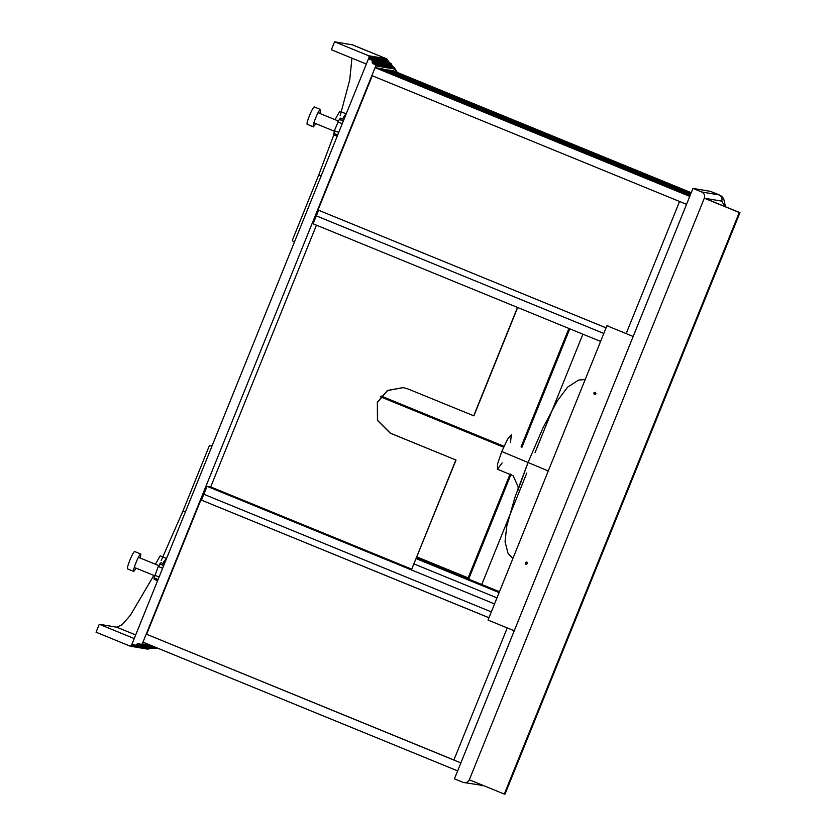 <?xml version="1.0" encoding="UTF-8"?>
<svg xmlns="http://www.w3.org/2000/svg" width="836" height="836" viewBox="0 0 836 836"><rect width="100%" height="100%" fill="white"/><g stroke="black" fill="none" stroke-linecap="round" stroke-linejoin="round"><path stroke-width="1.25" d="M704.988 198.331L739.912 212.689M739.944 212.626L704.299 198.205L739.264 212.511L504.296 794.085L505.007 794.095M725.491 206.711L723.652 198.654L721.667 196.251L719.159 194.924L701.717 191.998C704.236 193.356 705.103 195.425 704.299 198.205L469.33 779.779L504.296 794.085M504.965 794.2L739.933 212.626L739.264 212.511M710.412 191.35L719.159 194.924C721.677 196.282 722.534 198.351 721.74 201.131L704.299 198.205L469.33 779.779C467.972 782.329 465.924 783.207 463.175 782.412L454.429 778.838L692.971 188.424L710.412 191.35L719.733 195.091M483.459 785.558L463.175 782.412M701.717 191.998L692.971 188.424M403.255 387.611L387.611 390.537L377.558 402.2L377.642 420.445L390.475 433.236L456.038 460.061L390.276 433.205L377.444 420.414L377.349 402.168L387.455 390.475L403.151 387.59L408.135 389.012L473.897 415.868L517.672 307.502M455.839 460.019L411.73 569.18L456.038 460.061M517.494 307.429L473.688 415.837M411.73 569.18L210.693 486.928L316.447 225.177M372.26 75.752L318.025 210.014L606.079 327.858M454.303 760.143L146.613 634.263L200.891 499.907L488.966 617.72M200.891 499.907L488.955 617.762M679.553 201.476L626.164 333.606L633.165 336.469L686.544 204.339L679.553 201.476M146.175 634.19L142.966 642.142L457.647 770.886L460.866 762.923L453.864 760.07L507.253 627.93L514.245 630.793L460.866 762.923L146.613 634.263M595.326 392.314L595.963 393.86L594.427 394.519L593.779 392.972L595.326 392.314M595.587 392.46L594.856 393.15L595.232 394.55M526.753 562.011L527.401 563.568L525.865 564.216L525.217 562.67L526.753 562.011M527.025 562.168L526.293 562.847L526.67 564.248M488.025 620.061L514.245 630.793L633.165 336.469L606.936 325.737L488.025 620.061M608.012 325.925L606.936 325.737M375.082 67.632L371.863 75.595L686.544 204.339L689.763 196.376L375.082 67.632L378.907 68.28L690.087 195.593L378.969 68.291L382.763 68.928L690.4 194.788M382.648 69.378L386.619 69.576L690.724 193.994M386.504 70.025L390.475 70.214L691.048 193.189L393.066 70.715L691.247 192.708M416.641 557.56L468.756 578.888M510.963 474.42L468.651 579.129L416.537 557.811L499.468 591.742L481.766 584.5L526.816 472.988M569.786 328.82L521.925 447.281M535.03 452.652L582.901 334.181L535.03 452.652M392.512 70.558L670.597 184.254M405.627 75.93L406.171 76.076M386.681 69.587L690.735 193.973M382.825 68.939L690.411 194.778M510.472 442.599L511.339 434.72L507.452 439.464L501.767 451.524L497.608 463.834L497.42 469.195L502.164 462.904M501.767 451.524L548.27 470.95M508.758 517.672L481.766 584.5L499.468 591.742M670.503 184.223L430.258 85.93M406.63 76.306L430.425 86.003M210.693 486.928L207.067 486.322L201.497 500.106M203.848 494.275L491.328 611.889L203.848 494.275M207.067 486.322L494.546 603.937M318.61 210.244L313.124 223.818L600.603 341.433M316.342 215.866L603.811 333.47L316.342 215.866M469.341 578.094L468.139 577.895L510.127 473.949M503.721 446.936L380.735 396.619M468.139 577.895L416.903 556.933M380.568 396.839L503.606 447.187M414.06 563.955L496.992 597.876M416.203 558.647L499.134 592.578M568.908 328.464L521.047 446.926M381.174 396.065L504.003 446.309M153.918 646.625L141.023 644.431L142.256 643.908L375.792 65.866L375.28 64.623L372.657 63.557L371.978 60.192L369.355 59.116L368.843 57.872L131.722 644.755L132.757 644.169M138.201 643.302L135.578 645.298L132.955 644.222M157.272 647.994L154.42 648.485L135.578 645.298M141.023 644.431L138.4 643.365M389.806 63.181L387.486 60.997L368.843 57.872M131.722 644.755L151.023 647.91M212.01 446.037L210.296 445.358L212.114 445.787M211.696 445.619L209.261 445.943L183.011 510.9L185.404 511.883M333.846 134.805L318.715 175.037L292.464 240.005L292.976 241.249L294.502 241.865M340.189 115.619L349.761 79.765L351.935 58.165M334.588 41.8L331.37 49.752L366.335 64.058L369.198 56.984L368.676 55.751L334.588 41.8L352.604 44.893L386.692 58.833L352.029 44.726M99.265 624.262L134.22 638.558L131.367 645.632L130.134 646.155L96.046 632.215L99.265 624.262L116.695 627.188L122.129 624.701L130.458 615.181L153.824 575.419M161.223 560.465L183.011 510.9M151.901 648.057L147.773 649.144L130.134 646.155M335.027 119.663L339.824 111.251L345.958 113.759L342.52 118.921M162.905 563.506L166.343 558.333L160.209 555.835L155.402 564.237M337.201 136.184L333.783 134.784L334.348 130.635L339.395 119.245L340.597 118.137L343.941 119.506M334.348 130.698L338.716 132.422M319.979 113.497L320.47 109.485L314.346 106.977C312.831 106.214 305.422 124.564 307.314 124.376L313.406 126.863L315.83 123.634M320.47 109.485L320.439 109.474C318.924 108.711 311.514 127.051 313.406 126.863M164.316 564.081L160.972 562.712L158.255 566.495L154.043 578.031L154.169 579.358L157.576 580.759M159.101 577.007L154.723 575.272M140.856 554.059L134.721 551.551C133.217 550.788 125.797 569.138 127.689 568.95L133.781 571.437C131.889 571.636 139.309 553.286 140.814 554.049L140.354 558.082M136.205 568.208L133.781 571.437M721.74 201.131L724.927 206.482M393.766 67.695L390.621 63.317L387.998 62.24L369.355 59.116M371.978 60.192L391.154 63.463L387.998 62.24L387.486 60.997M137.167 643.887L154.242 646.75M142.256 643.908L150.783 645.34M397.09 72.366L394.435 69.001L375.792 65.866M394.435 69.001L393.923 67.758L391.3 66.681L372.657 63.557M397.278 72.439L394.446 67.904L391.3 66.681L390.778 65.438L372.135 62.313M394.446 67.904L375.28 64.623M136.811 644.775L155.454 647.9L154.221 648.422M155.454 647.9L156.834 647.816M391.143 64.56L372.49 61.425M393.066 67.611L390.778 65.438M390.861 66.316L390.725 65.678M389.44 63.118L386.117 58.677L368.676 55.751M386.629 59.91L369.198 56.984M318.715 175.037L321.108 176.02M131.367 645.632L148.808 648.558L147.575 649.091M148.808 648.558L152.58 647.419M116.695 627.188L135.683 634.952M337.639 135.087L333.658 133.457M337.713 134.92L333.721 133.29M342.237 123.707L337.911 121.868M343.314 121.042L339.332 119.412M343.387 120.875L339.395 119.245M163.762 565.449L159.78 563.819M163.699 565.617L159.707 563.986M162.633 568.25L158.286 566.474L162.623 568.281M158.088 579.494L154.096 577.864M158.025 579.662L154.043 578.031M739.954 212.647L504.996 794.179M481.609 785.621L483.751 785.683M585.221 379.502L578.596 380.066L567.675 387.099L557.361 400.778L542.961 427.959L528.07 462.444L515.007 497.117L506.762 526.116L505.048 541.759L508.1 553.495L512.896 558.511M497.389 469.184L513.116 475.768L518.153 486.74L518.08 488.381M517.703 490.868L528.091 462.423M389.576 62.815L386.692 58.833M165.131 562.064L163.877 561.552M343.491 116.977L344.756 117.489M334.567 131.304L313.866 122.829M318.014 112.703L338.685 121.157M154.942 575.879L134.241 567.414M159.059 565.732L138.389 557.278M158.286 566.442L162.644 568.229"/></g></svg>
